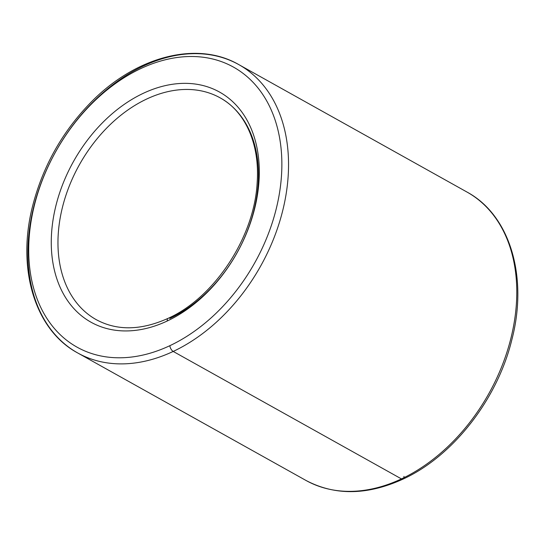 <?xml version="1.0" encoding="UTF-8"?>
<svg xmlns="http://www.w3.org/2000/svg" width="545" height="545" viewBox="0 0 545 545"><rect width="100%" height="100%" fill="white"/><g stroke="black" fill="none" stroke-linecap="round" stroke-linejoin="round"><path stroke-width="0.82" d="M169.849 345.687A160.387 113.98 -60.8 0 0 256.886 86.621A160.387 113.98 -60.8 0 0 39.124 189.088A160.387 113.98 -60.8 0 0 169.849 345.687A160.387 113.98 119.2 0 1 39.124 189.088A160.387 113.98 119.2 0 1 256.886 86.621A160.387 113.98 119.2 0 1 169.849 345.687A4.762 2.378 64.8 0 0 173.208 351.436A165.149 117.366 119.2 0 1 77.69 352.956A165.149 117.366 119.2 0 1 55.747 151.537A165.149 117.366 119.2 0 1 238.744 64.576A165.149 117.366 119.2 0 1 283.632 206.773A165.149 117.366 119.2 0 1 173.208 351.436L401.447 478.905A165.149 117.366 119.2 0 1 305.929 480.424A165.149 117.366 -60.8 0 0 401.447 478.905A4.762 2.378 64.8 0 0 403.048 479.096A4.762 2.378 -115.2 0 1 401.447 478.905A165.149 117.366 -60.8 0 0 511.871 334.242A165.149 117.366 -60.8 0 0 466.983 192.044A165.149 117.366 119.2 0 1 511.871 334.242A165.149 117.366 119.2 0 1 401.447 478.905L173.208 351.436A165.149 117.366 -60.8 0 0 283.632 206.773A165.149 117.366 -60.8 0 0 238.744 64.576L466.983 192.044C510.059 215.18 528.282 276.935 511.878 339.603C497.476 399.199 453.127 456.172 403.048 479.096C367.398 495.351 335.025 495.793 305.929 480.424L77.69 352.956A165.149 117.366 -60.8 0 0 173.208 351.436A4.762 2.378 -115.2 0 1 169.849 345.687M167.254 320.991A131.801 93.665 119.2 0 1 59.827 192.303A131.801 93.665 119.2 0 1 238.778 108.101A131.801 93.665 119.2 0 1 167.254 320.991A131.801 93.665 -60.8 0 0 238.778 108.101A131.801 93.665 -60.8 0 0 59.827 192.303A131.801 93.665 -60.8 0 0 167.254 320.991A4.762 2.378 -115.2 0 1 168.153 318.314A4.762 2.378 64.8 0 0 167.254 320.991M96.274 319.677A127.04 90.286 119.2 0 1 79.393 164.747A127.04 90.286 119.2 0 1 220.16 97.855A127.04 90.286 -60.8 0 0 79.393 164.747A127.04 90.286 -60.8 0 0 96.274 319.677C117.175 330.938 141.135 330.481 168.153 318.314C214.703 297.516 254.624 236.639 257.179 182.255C259.863 143.921 245.175 111.425 220.16 97.855A127.04 90.286 -60.8 0 1 254.685 207.229A127.04 90.286 -60.8 0 1 169.747 318.512M403.92 477.713A4.762 2.378 64.8 0 0 403.94 476.419A4.762 2.378 -115.2 0 1 403.92 477.713M238.744 64.576C196.445 40.037 134.315 56.912 89.557 103.748C61.905 132.585 43.021 166.334 32.891 204.995C16.316 267.799 34.512 329.773 77.69 352.956"/></g></svg>
